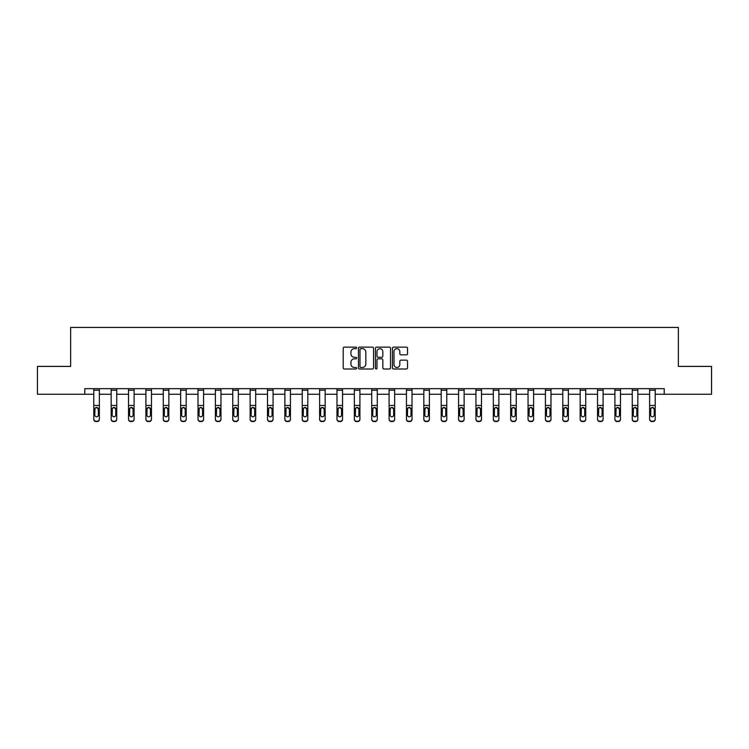 <?xml version="1.0" encoding="UTF-8"?>
<svg xmlns="http://www.w3.org/2000/svg" width="749" height="749" viewBox="0 0 749 749"><rect width="100%" height="100%" fill="white"/><g stroke="black" fill="none" stroke-linecap="round" stroke-linejoin="round"><path stroke-width="1.12" d="M356.683 347.901A0.768 0.768 0 0 0 355.915 347.133L344.306 347.133A1.095 1.095 0 0 0 343.211 348.229L343.211 367.899A1.095 1.095 0 0 0 344.306 368.995L355.915 368.995A0.768 0.768 0 0 0 356.683 368.227A0.768 0.768 0 0 0 355.915 367.469L354.417 367.469A3.502 3.502 0 0 1 350.916 363.967L350.916 362.329A3.502 3.502 0 0 1 354.417 358.827L355.915 358.827A0.768 0.768 0 0 0 356.683 358.069A0.768 0.768 0 0 0 355.915 357.301L354.417 357.301A3.502 3.502 0 0 1 350.916 353.8L350.916 352.161A3.502 3.502 0 0 1 354.417 348.669L355.915 348.669A0.768 0.768 0 0 0 356.683 347.901M406.445 354.839A1.095 1.095 0 0 0 407.531 353.743L407.531 348.229A1.095 1.095 0 0 0 406.445 347.133L393.543 347.133A1.095 1.095 0 0 0 392.448 348.229L392.448 367.899A1.095 1.095 0 0 0 393.543 368.995L406.445 368.995A1.095 1.095 0 0 0 407.531 367.899L407.531 361.233A1.095 1.095 0 0 0 406.445 360.138L400.921 360.138A1.095 1.095 0 0 0 399.826 361.233L399.826 364.538A2.921 2.921 0 0 1 396.904 367.469A2.921 2.921 0 0 1 393.983 364.538L393.983 351.59A2.921 2.921 0 0 1 396.904 348.669A2.921 2.921 0 0 1 399.826 351.59L399.826 353.743A1.095 1.095 0 0 0 400.921 354.839L406.445 354.839M84.777 394.255L37.45 394.255L37.45 366.42L70.631 366.42L70.631 327.444L678.369 327.444L678.369 366.42L711.55 366.42L711.55 394.255L664.223 394.255L664.223 388.684L84.777 388.684L84.777 394.255L93.794 394.255M373.545 348.229A1.095 1.095 0 0 0 372.45 347.133L359.557 347.133A1.095 1.095 0 0 0 358.462 348.229L358.462 367.899A1.095 1.095 0 0 0 359.557 368.995L372.45 368.995A1.095 1.095 0 0 0 373.545 367.899L373.545 348.229M376.55 347.133L389.443 347.133A1.095 1.095 0 0 1 390.538 348.229L390.538 367.899A1.095 1.095 0 0 1 389.443 368.995L383.928 368.995A1.095 1.095 0 0 1 382.833 367.899L382.833 359.923A1.095 1.095 0 0 0 381.737 358.827L378.076 358.827A1.095 1.095 0 0 0 376.99 359.923L376.99 368.227A0.768 0.768 0 0 1 376.223 368.995A0.768 0.768 0 0 1 375.455 368.227L375.455 348.229A1.095 1.095 0 0 1 376.55 347.133M99.355 394.255L111.161 394.255M116.732 394.255L128.528 394.255M134.099 394.255L145.905 394.255M151.467 394.255L163.273 394.255M168.843 394.255L180.64 394.255M186.211 394.255L198.017 394.255M203.578 394.255L215.384 394.255M220.955 394.255L232.752 394.255M238.322 394.255L250.129 394.255M255.69 394.255L267.496 394.255M273.067 394.255L284.863 394.255M290.434 394.255L302.231 394.255M307.802 394.255L319.608 394.255M325.169 394.255L336.975 394.255M342.546 394.255L354.343 394.255M359.913 394.255L371.719 394.255M377.281 394.255L389.087 394.255M394.657 394.255L406.454 394.255M412.025 394.255L423.831 394.255M429.392 394.255L441.198 394.255M446.769 394.255L458.566 394.255M464.137 394.255L475.933 394.255M481.504 394.255L493.31 394.255M498.871 394.255L510.678 394.255M516.248 394.255L528.045 394.255M533.616 394.255L545.422 394.255M550.983 394.255L562.789 394.255M568.36 394.255L580.157 394.255M585.727 394.255L597.533 394.255M603.095 394.255L614.901 394.255M620.472 394.255L632.268 394.255M637.839 394.255L649.645 394.255M655.206 394.255L664.223 394.255M360.756 348.669A0.768 0.768 0 0 0 359.988 349.427L359.988 366.701A0.768 0.768 0 0 0 360.756 367.469L362.338 367.469A3.502 3.502 0 0 0 365.84 363.967L365.84 352.161A3.502 3.502 0 0 0 362.338 348.669L360.756 348.669M382.833 351.646A2.921 2.921 0 0 0 379.912 348.716A2.921 2.921 0 0 0 376.99 351.646L376.99 356.206A1.095 1.095 0 0 0 378.076 357.301L381.737 357.301A1.095 1.095 0 0 0 382.833 356.206L382.833 351.646M93.794 388.684L93.794 419A2.228 2.21 -0 0 0 96.022 421.21L96.022 421.556A2.228 2.21 180 0 1 93.794 419.346L93.794 419.346A2.228 2.21 180 0 0 96.022 421.556L97.136 421.21A2.228 2.21 -0 0 0 99.355 419L99.355 419.346A2.228 2.21 180 0 1 97.136 421.556M99.355 408.682L99.355 419.346M98.353 415.021L98.353 409.16L98.353 415.021A1.779 1.77 180 0 1 96.574 416.79A1.779 1.77 180 0 0 98.353 415.021M94.795 415.367L94.795 415.021A1.779 1.77 180 0 0 96.574 416.79M95.647 407.625L94.795 409.02M97.501 407.625L96.574 407.362L98.353 409.16M99.355 388.684L99.355 419M96.022 421.21L97.136 421.21M93.794 408.336L94.992 408.336L94.795 415.021M94.992 408.336L96.574 407.362M111.161 408.682L111.161 419.346A2.228 2.21 180 0 0 113.389 421.556L114.503 421.21A2.228 2.21 -0 0 0 116.732 419L116.732 419.346A2.228 2.21 180 0 1 114.503 421.556M115.73 415.021L115.73 409.16L115.73 415.021A1.779 1.77 180 0 1 113.942 416.79A1.779 1.77 180 0 0 115.73 415.021M112.163 415.367L112.163 415.021A1.779 1.77 180 0 0 113.942 416.79M113.015 407.625L112.163 409.02M114.878 407.625L113.942 407.362L115.73 409.16M128.528 408.682L128.528 419.346A2.228 2.21 180 0 0 130.757 421.556L131.871 421.21A2.228 2.21 -0 0 0 134.099 419L134.099 419.346A2.228 2.21 180 0 1 131.871 421.556M133.097 415.021L133.097 409.16L133.097 415.021A1.779 1.77 180 0 1 131.318 416.79A1.779 1.77 180 0 0 133.097 415.021M129.53 415.367L129.53 415.021A1.779 1.77 180 0 0 131.318 416.79M130.382 407.625L129.53 409.02M132.245 407.625L131.318 407.362L133.097 409.16M116.732 388.684L116.732 419M113.389 421.21L113.389 421.556A2.228 2.21 180 0 1 111.161 419.346L111.161 419A2.228 2.21 -0 0 0 113.389 421.21L114.503 421.21M111.161 388.684L111.161 419M111.161 408.336L112.359 408.336L112.163 415.021M112.359 408.336L113.942 407.362M134.099 388.684L134.099 419M130.757 421.21L130.757 421.556A2.228 2.21 180 0 1 128.528 419.346L128.528 419A2.228 2.21 -0 0 0 130.757 421.21L131.871 421.21M128.528 388.684L128.528 419M128.528 408.336L129.736 408.336L129.53 415.021M129.736 408.336L131.318 407.362M145.905 408.682L145.905 419.346A2.228 2.21 180 0 0 148.133 421.556L149.248 421.21A2.228 2.21 -0 0 0 151.467 419L151.467 419.346A2.228 2.21 180 0 1 149.248 421.556M150.465 415.021L150.465 409.16L150.465 415.021A1.779 1.77 180 0 1 148.686 416.79A1.779 1.77 180 0 0 150.465 415.021M146.907 415.367L146.907 415.021A1.779 1.77 180 0 0 148.686 416.79M147.759 407.625L146.907 409.02M149.613 407.625L148.686 407.362L150.465 409.16M163.273 408.682L163.273 419.346A2.228 2.21 180 0 0 165.501 421.556L166.615 421.21A2.228 2.21 -0 0 0 168.843 419L168.843 419.346A2.228 2.21 180 0 1 166.615 421.556M167.842 415.021L167.842 409.16L167.842 415.021A1.779 1.77 180 0 1 166.053 416.79A1.779 1.77 180 0 0 167.842 415.021M164.274 415.367L164.274 415.021A1.779 1.77 180 0 0 166.053 416.79M165.126 407.625L164.274 409.02M166.99 407.625L166.053 407.362L167.842 409.16M180.64 408.682L180.64 419.346A2.228 2.21 180 0 0 182.868 421.556L183.982 421.21A2.228 2.21 -0 0 0 186.211 419L186.211 419.346A2.228 2.21 180 0 1 183.982 421.556M185.209 415.021L185.209 409.16L185.209 415.021A1.779 1.77 180 0 1 183.43 416.79A1.779 1.77 180 0 0 185.209 415.021M181.642 415.367L181.642 415.021A1.779 1.77 180 0 0 183.43 416.79M182.494 407.625L181.642 409.02M184.357 407.625L183.43 407.362L185.209 409.16M151.467 388.684L151.467 419M148.133 421.21L148.133 421.556A2.228 2.21 180 0 1 145.905 419.346L145.905 419A2.228 2.21 -0 0 0 148.133 421.21L149.248 421.21M145.905 388.684L145.905 419M145.905 408.336L147.104 408.336L146.907 415.021M147.104 408.336L148.686 407.362M168.843 388.684L168.843 419M165.501 421.21L165.501 421.556A2.228 2.21 180 0 1 163.273 419.346L163.273 419A2.228 2.21 -0 0 0 165.501 421.21L166.615 421.21M163.273 388.684L163.273 419M163.273 408.336L164.471 408.336L164.274 415.021M164.471 408.336L166.053 407.362M186.211 388.684L186.211 419M182.868 421.21L182.868 421.556A2.228 2.21 180 0 1 180.64 419.346L180.64 419A2.228 2.21 -0 0 0 182.868 421.21L183.982 421.21M180.64 388.684L180.64 419M180.64 408.336L181.838 408.336L181.642 415.021M181.838 408.336L183.43 407.362M198.017 408.682L198.017 419.346A2.228 2.21 180 0 0 200.245 421.556L201.35 421.21A2.228 2.21 -0 0 0 203.578 419L203.578 419.346A2.228 2.21 180 0 1 201.35 421.556M202.576 415.021L202.576 409.16L202.576 415.021A1.779 1.77 180 0 1 200.798 416.79A1.779 1.77 180 0 0 202.576 415.021M199.019 415.367L199.019 415.021A1.779 1.77 180 0 0 200.798 416.79M199.871 407.625L199.019 409.02M201.724 407.625L200.798 407.362L202.576 409.16M203.578 388.684L203.578 419M200.245 421.21L200.245 421.556A2.228 2.21 180 0 1 198.017 419.346L198.017 419A2.228 2.21 -0 0 0 200.245 421.21L201.35 421.21M198.017 388.684L198.017 419M198.017 408.336L199.215 408.336L199.019 415.021M199.215 408.336L200.798 407.362M215.384 408.682L215.384 419.346A2.228 2.21 180 0 0 217.613 421.556L218.727 421.21A2.228 2.21 -0 0 0 220.955 419L220.955 419.346A2.228 2.21 180 0 1 218.727 421.556M219.953 415.021L219.953 409.16L219.953 415.021A1.779 1.77 180 0 1 218.165 416.79A1.779 1.77 180 0 0 219.953 415.021M216.386 415.367L216.386 415.021A1.779 1.77 180 0 0 218.165 416.79M217.238 407.625L216.386 409.02M219.101 407.625L218.165 407.362L219.953 409.16M220.955 388.684L220.955 419M217.613 421.21L217.613 421.556A2.228 2.21 180 0 1 215.384 419.346L215.384 419A2.228 2.21 -0 0 0 217.613 421.21L218.727 421.21M215.384 388.684L215.384 419M215.384 408.336L216.583 408.336L216.386 415.021M216.583 408.336L218.165 407.362M232.752 408.682L232.752 419.346A2.228 2.21 180 0 0 234.98 421.556L236.094 421.21A2.228 2.21 -0 0 0 238.322 419L238.322 419.346A2.228 2.21 180 0 1 236.094 421.556M237.321 415.021L237.321 409.16L237.321 415.021A1.779 1.77 180 0 1 235.542 416.79A1.779 1.77 180 0 0 237.321 415.021M233.754 415.367L233.754 415.021A1.779 1.77 180 0 0 235.542 416.79M234.606 407.625L233.754 409.02M236.469 407.625L235.542 407.362L237.321 409.16M238.322 388.684L238.322 419M234.98 421.21L234.98 421.556A2.228 2.21 180 0 1 232.752 419.346L232.752 419A2.228 2.21 -0 0 0 234.98 421.21L236.094 421.21M232.752 388.684L232.752 419M232.752 408.336L233.95 408.336L233.754 415.021M233.95 408.336L235.542 407.362M250.129 408.682L250.129 419.346A2.228 2.21 180 0 0 252.347 421.556L253.462 421.21A2.228 2.21 -0 0 0 255.69 419L255.69 419.346A2.228 2.21 180 0 1 253.462 421.556M254.688 415.021L254.688 409.16L254.688 415.021A1.779 1.77 180 0 1 252.909 416.79A1.779 1.77 180 0 0 254.688 415.021M251.13 415.367L251.13 415.021A1.779 1.77 180 0 0 252.909 416.79M251.982 407.625L251.13 409.02M253.836 407.625L252.909 407.362L254.688 409.16M255.69 388.684L255.69 419M252.347 421.21L252.347 421.556A2.228 2.21 180 0 1 250.129 419.346L250.129 419A2.228 2.21 -0 0 0 252.347 421.21L253.462 421.21M250.129 388.684L250.129 419M250.129 408.336L251.327 408.336L251.13 415.021M251.327 408.336L252.909 407.362M267.496 408.682L267.496 419.346A2.228 2.21 180 0 0 269.724 421.556L270.838 421.21A2.228 2.21 -0 0 0 273.067 419L273.067 419.346A2.228 2.21 180 0 1 270.838 421.556M272.056 415.021L272.056 409.16L272.056 415.021A1.779 1.77 180 0 1 270.277 416.79A1.779 1.77 180 0 0 272.056 415.021M268.498 415.367L268.498 415.021A1.779 1.77 180 0 0 270.277 416.79M269.35 407.625L268.498 409.02M271.204 407.625L270.277 407.362L272.056 409.16M273.067 388.684L273.067 419M269.724 421.21L269.724 421.556A2.228 2.21 180 0 1 267.496 419.346L267.496 419A2.228 2.21 -0 0 0 269.724 421.21L270.838 421.21M267.496 388.684L267.496 419M267.496 408.336L268.694 408.336L268.498 415.021M268.694 408.336L270.277 407.362M284.863 408.682L284.863 419.346A2.228 2.21 180 0 0 287.092 421.556L288.206 421.21A2.228 2.21 -0 0 0 290.434 419L290.434 419.346A2.228 2.21 180 0 1 288.206 421.556M289.432 415.021L289.432 409.16L289.432 415.021A1.779 1.77 180 0 1 287.644 416.79A1.779 1.77 180 0 0 289.432 415.021M285.865 415.367L285.865 415.021A1.779 1.77 180 0 0 287.644 416.79M286.717 407.625L285.865 409.02M288.58 407.625L287.644 407.362L289.432 409.16M290.434 388.684L290.434 419M287.092 421.21L287.092 421.556A2.228 2.21 180 0 1 284.863 419.346L284.863 419A2.228 2.21 -0 0 0 287.092 421.21L288.206 421.21M284.863 388.684L284.863 419M284.863 408.336L286.062 408.336L285.865 415.021M286.062 408.336L287.644 407.362M302.231 408.682L302.231 419.346A2.228 2.21 180 0 0 304.459 421.556L305.573 421.21A2.228 2.21 -0 0 0 307.802 419L307.802 419.346A2.228 2.21 180 0 1 305.573 421.556M306.8 415.021L306.8 409.16L306.8 415.021A1.779 1.77 180 0 1 305.021 416.79A1.779 1.77 180 0 0 306.8 415.021M303.242 415.367L303.242 415.021A1.779 1.77 180 0 0 305.021 416.79M304.085 407.625L303.242 409.02M305.948 407.625L305.021 407.362L306.8 409.16M307.802 388.684L307.802 419M304.459 421.21L304.459 421.556A2.228 2.21 180 0 1 302.231 419.346L302.231 419A2.228 2.21 -0 0 0 304.459 421.21L305.573 421.21M302.231 388.684L302.231 419M302.231 408.336L303.439 408.336L303.242 415.021M303.439 408.336L305.021 407.362M319.608 408.682L319.608 419.346A2.228 2.21 180 0 0 321.836 421.556L322.95 421.21A2.228 2.21 -0 0 0 325.169 419L325.169 419.346A2.228 2.21 180 0 1 322.95 421.556M324.167 415.021L324.167 409.16L324.167 415.021A1.779 1.77 180 0 1 322.388 416.79A1.779 1.77 180 0 0 324.167 415.021M320.609 415.367L320.609 415.021A1.779 1.77 180 0 0 322.388 416.79M321.461 407.625L320.609 409.02M323.315 407.625L322.388 407.362L324.167 409.16M325.169 388.684L325.169 419M321.836 421.21L321.836 421.556A2.228 2.21 180 0 1 319.608 419.346L319.608 419A2.228 2.21 -0 0 0 321.836 421.21L322.95 421.21M319.608 388.684L319.608 419M319.608 408.336L320.806 408.336L320.609 415.021M320.806 408.336L322.388 407.362M336.975 408.682L336.975 419.346A2.228 2.21 180 0 0 339.203 421.556L340.318 421.21A2.228 2.21 -0 0 0 342.546 419L342.546 419.346A2.228 2.21 180 0 1 340.318 421.556M341.544 415.021L341.544 409.16L341.544 415.021A1.779 1.77 180 0 1 339.756 416.79A1.779 1.77 180 0 0 341.544 415.021M337.977 415.367L337.977 415.021A1.779 1.77 180 0 0 339.756 416.79M338.829 407.625L337.977 409.02M340.692 407.625L339.756 407.362L341.544 409.16M342.546 388.684L342.546 419M339.203 421.21L339.203 421.556A2.228 2.21 180 0 1 336.975 419.346L336.975 419A2.228 2.21 -0 0 0 339.203 421.21L340.318 421.21M336.975 388.684L336.975 419M336.975 408.336L338.173 408.336L337.977 415.021M338.173 408.336L339.756 407.362M354.343 408.682L354.343 419.346A2.228 2.21 180 0 0 356.571 421.556L357.685 421.21A2.228 2.21 -0 0 0 359.913 419L359.913 419.346A2.228 2.21 180 0 1 357.685 421.556M358.911 415.021L358.911 409.16L358.911 415.021A1.779 1.77 180 0 1 357.133 416.79A1.779 1.77 180 0 0 358.911 415.021M355.344 415.367L355.344 415.021A1.779 1.77 180 0 0 357.133 416.79M356.196 407.625L355.344 409.02M358.059 407.625L357.133 407.362L358.911 409.16M359.913 388.684L359.913 419M356.571 421.21L356.571 421.556A2.228 2.21 180 0 1 354.343 419.346L354.343 419A2.228 2.21 -0 0 0 356.571 421.21L357.685 421.21M354.343 388.684L354.343 419M354.343 408.336L355.541 408.336L355.344 415.021M355.541 408.336L357.133 407.362M371.719 408.682L371.719 419.346A2.228 2.21 180 0 0 373.948 421.556L375.052 421.21A2.228 2.21 -0 0 0 377.281 419L377.281 419.346A2.228 2.21 180 0 1 375.052 421.556M376.279 415.021L376.279 409.16L376.279 415.021A1.779 1.77 180 0 1 374.5 416.79A1.779 1.77 180 0 0 376.279 415.021M372.721 415.367L372.721 415.021A1.779 1.77 180 0 0 374.5 416.79M373.573 407.625L372.721 409.02M375.427 407.625L374.5 407.362L376.279 409.16M377.281 388.684L377.281 419M373.948 421.21L373.948 421.556A2.228 2.21 180 0 1 371.719 419.346L371.719 419A2.228 2.21 -0 0 0 373.948 421.21L375.052 421.21M371.719 388.684L371.719 419M371.719 408.336L372.918 408.336L372.721 415.021M372.918 408.336L374.5 407.362M389.087 408.682L389.087 419.346A2.228 2.21 180 0 0 391.315 421.556L392.429 421.21A2.228 2.21 -0 0 0 394.657 419L394.657 419.346A2.228 2.21 180 0 1 392.429 421.556M393.656 415.021L393.656 409.16L393.656 415.021A1.779 1.77 180 0 1 391.867 416.79A1.779 1.77 180 0 0 393.656 415.021M390.089 415.367L390.089 415.021A1.779 1.77 180 0 0 391.867 416.79M390.941 407.625L390.089 409.02M392.804 407.625L391.867 407.362L393.656 409.16M394.657 388.684L394.657 419M391.315 421.21L391.315 421.556A2.228 2.21 180 0 1 389.087 419.346L389.087 419A2.228 2.21 -0 0 0 391.315 421.21L392.429 421.21M389.087 388.684L389.087 419M389.087 408.336L390.285 408.336L390.089 415.021M390.285 408.336L391.867 407.362M406.454 408.682L406.454 419.346A2.228 2.21 180 0 0 408.682 421.556L409.797 421.21A2.228 2.21 -0 0 0 412.025 419L412.025 419.346A2.228 2.21 180 0 1 409.797 421.556M411.023 415.021L411.023 409.16L411.023 415.021A1.779 1.77 180 0 1 409.244 416.79A1.779 1.77 180 0 0 411.023 415.021M407.456 415.367L407.456 415.021A1.779 1.77 180 0 0 409.244 416.79M408.308 407.625L407.456 409.02M410.171 407.625L409.244 407.362L411.023 409.16M412.025 388.684L412.025 419M408.682 421.21L408.682 421.556A2.228 2.21 180 0 1 406.454 419.346L406.454 419A2.228 2.21 -0 0 0 408.682 421.21L409.797 421.21M406.454 388.684L406.454 419M406.454 408.336L407.653 408.336L407.456 415.021M407.653 408.336L409.244 407.362M423.831 408.682L423.831 419.346A2.228 2.21 180 0 0 426.05 421.556L427.164 421.21A2.228 2.21 -0 0 0 429.392 419L429.392 419.346A2.228 2.21 180 0 1 427.164 421.556M428.391 415.021L428.391 409.16L428.391 415.021A1.779 1.77 180 0 1 426.612 416.79A1.779 1.77 180 0 0 428.391 415.021M424.833 415.367L424.833 415.021A1.779 1.77 180 0 0 426.612 416.79M425.685 407.625L424.833 409.02M427.539 407.625L426.612 407.362L428.391 409.16M429.392 388.684L429.392 419M426.05 421.21L426.05 421.556A2.228 2.21 180 0 1 423.831 419.346L423.831 419A2.228 2.21 -0 0 0 426.05 421.21L427.164 421.21M423.831 388.684L423.831 419M423.831 408.336L425.029 408.336L424.833 415.021M425.029 408.336L426.612 407.362M441.198 408.682L441.198 419.346A2.228 2.21 180 0 0 443.427 421.556L444.541 421.21A2.228 2.21 -0 0 0 446.769 419L446.769 419.346A2.228 2.21 180 0 1 444.541 421.556M445.758 415.021L445.758 409.16L445.758 415.021A1.779 1.77 180 0 1 443.979 416.79A1.779 1.77 180 0 0 445.758 415.021M442.2 415.367L442.2 415.021A1.779 1.77 180 0 0 443.979 416.79M443.052 407.625L442.2 409.02M444.915 407.625L443.979 407.362L445.758 409.16M446.769 388.684L446.769 419M443.427 421.21L443.427 421.556A2.228 2.21 180 0 1 441.198 419.346L441.198 419A2.228 2.21 -0 0 0 443.427 421.21L444.541 421.21M441.198 388.684L441.198 419M441.198 408.336L442.397 408.336L442.2 415.021M442.397 408.336L443.979 407.362M458.566 408.682L458.566 419.346A2.228 2.21 180 0 0 460.794 421.556L461.908 421.21A2.228 2.21 -0 0 0 464.137 419L464.137 419.346A2.228 2.21 180 0 1 461.908 421.556M463.135 415.021L463.135 409.16L463.135 415.021A1.779 1.77 180 0 1 461.356 416.79A1.779 1.77 180 0 0 463.135 415.021M459.568 415.367L459.568 415.021A1.779 1.77 180 0 0 461.356 416.79M460.42 407.625L459.568 409.02M462.283 407.625L461.356 407.362L463.135 409.16M464.137 388.684L464.137 419M460.794 421.21L460.794 421.556A2.228 2.21 180 0 1 458.566 419.346L458.566 419A2.228 2.21 -0 0 0 460.794 421.21L461.908 421.21M458.566 388.684L458.566 419M458.566 408.336L459.764 408.336L459.568 415.021M459.764 408.336L461.356 407.362M475.933 408.682L475.933 419.346A2.228 2.21 180 0 0 478.162 421.556L479.276 421.21A2.228 2.21 -0 0 0 481.504 419L481.504 419.346A2.228 2.21 180 0 1 479.276 421.556M480.502 415.021L480.502 409.16L480.502 415.021A1.779 1.77 180 0 1 478.723 416.79A1.779 1.77 180 0 0 480.502 415.021M476.944 415.367L476.944 415.021A1.779 1.77 180 0 0 478.723 416.79M477.796 407.625L476.944 409.02M479.65 407.625L478.723 407.362L480.502 409.16M481.504 388.684L481.504 419M478.162 421.21L478.162 421.556A2.228 2.21 180 0 1 475.933 419.346L475.933 419A2.228 2.21 -0 0 0 478.162 421.21L479.276 421.21M475.933 388.684L475.933 419M475.933 408.336L477.141 408.336L476.944 415.021M477.141 408.336L478.723 407.362M493.31 408.682L493.31 419.346A2.228 2.21 180 0 0 495.538 421.556L496.653 421.21A2.228 2.21 -0 0 0 498.871 419L498.871 419.346A2.228 2.21 180 0 1 496.653 421.556M497.87 415.021L497.87 409.16L497.87 415.021A1.779 1.77 180 0 1 496.091 416.79A1.779 1.77 180 0 0 497.87 415.021M494.312 415.367L494.312 415.021A1.779 1.77 180 0 0 496.091 416.79M495.164 407.625L494.312 409.02M497.018 407.625L496.091 407.362L497.87 409.16M498.871 388.684L498.871 419M495.538 421.21L495.538 421.556A2.228 2.21 180 0 1 493.31 419.346L493.31 419A2.228 2.21 -0 0 0 495.538 421.21L496.653 421.21M493.31 388.684L493.31 419M493.31 408.336L494.509 408.336L494.312 415.021M494.509 408.336L496.091 407.362M510.678 408.682L510.678 419.346A2.228 2.21 180 0 0 512.906 421.556L514.02 421.21A2.228 2.21 -0 0 0 516.248 419L516.248 419.346A2.228 2.21 180 0 1 514.02 421.556M515.246 415.021L515.246 409.16L515.246 415.021A1.779 1.77 180 0 1 513.458 416.79A1.779 1.77 180 0 0 515.246 415.021M511.679 415.367L511.679 415.021A1.779 1.77 180 0 0 513.458 416.79M512.531 407.625L511.679 409.02M514.394 407.625L513.458 407.362L515.246 409.16M516.248 388.684L516.248 419M512.906 421.21L512.906 421.556A2.228 2.21 180 0 1 510.678 419.346L510.678 419A2.228 2.21 -0 0 0 512.906 421.21L514.02 421.21M510.678 388.684L510.678 419M510.678 408.336L511.876 408.336L511.679 415.021M511.876 408.336L513.458 407.362M528.045 408.682L528.045 419.346A2.228 2.21 180 0 0 530.273 421.556L531.387 421.21A2.228 2.21 -0 0 0 533.616 419L533.616 419.346A2.228 2.21 180 0 1 531.387 421.556M532.614 415.021L532.614 409.16L532.614 415.021A1.779 1.77 180 0 1 530.835 416.79A1.779 1.77 180 0 0 532.614 415.021M529.047 415.367L529.047 415.021A1.779 1.77 180 0 0 530.835 416.79M529.899 407.625L529.047 409.02M531.762 407.625L530.835 407.362L532.614 409.16M533.616 388.684L533.616 419M530.273 421.21L530.273 421.556A2.228 2.21 180 0 1 528.045 419.346L528.045 419A2.228 2.21 -0 0 0 530.273 421.21L531.387 421.21M528.045 388.684L528.045 419M528.045 408.336L529.253 408.336L529.047 415.021M529.253 408.336L530.835 407.362M545.422 408.682L545.422 419.346A2.228 2.21 180 0 0 547.65 421.556L548.755 421.21A2.228 2.21 -0 0 0 550.983 419L550.983 419.346A2.228 2.21 180 0 1 548.755 421.556M549.981 415.021L549.981 409.16L549.981 415.021A1.779 1.77 180 0 1 548.202 416.79A1.779 1.77 180 0 0 549.981 415.021M546.424 415.367L546.424 415.021A1.779 1.77 180 0 0 548.202 416.79M547.276 407.625L546.424 409.02M549.129 407.625L548.202 407.362L549.981 409.16M550.983 388.684L550.983 419M547.65 421.21L547.65 421.556A2.228 2.21 180 0 1 545.422 419.346L545.422 419A2.228 2.21 -0 0 0 547.65 421.21L548.755 421.21M545.422 388.684L545.422 419M545.422 408.336L546.62 408.336L546.424 415.021M546.62 408.336L548.202 407.362M562.789 408.682L562.789 419.346A2.228 2.21 180 0 0 565.018 421.556L566.132 421.21A2.228 2.21 -0 0 0 568.36 419L568.36 419.346A2.228 2.21 180 0 1 566.132 421.556M567.358 415.021L567.358 409.16L567.358 415.021A1.779 1.77 180 0 1 565.57 416.79A1.779 1.77 180 0 0 567.358 415.021M563.791 415.367L563.791 415.021A1.779 1.77 180 0 0 565.57 416.79M564.643 407.625L563.791 409.02M566.506 407.625L565.57 407.362L567.358 409.16M568.36 388.684L568.36 419M565.018 421.21L565.018 421.556A2.228 2.21 180 0 1 562.789 419.346L562.789 419A2.228 2.21 -0 0 0 565.018 421.21L566.132 421.21M562.789 388.684L562.789 419M562.789 408.336L563.988 408.336L563.791 415.021M563.988 408.336L565.57 407.362M580.157 408.682L580.157 419.346A2.228 2.21 180 0 0 582.385 421.556L583.499 421.21A2.228 2.21 -0 0 0 585.727 419L585.727 419.346A2.228 2.21 180 0 1 583.499 421.556M584.726 415.021L584.726 409.16L584.726 415.021A1.779 1.77 180 0 1 582.947 416.79A1.779 1.77 180 0 0 584.726 415.021M581.158 415.367L581.158 415.021A1.779 1.77 180 0 0 582.947 416.79M582.01 407.625L581.158 409.02M583.874 407.625L582.947 407.362L584.726 409.16M585.727 388.684L585.727 419M582.385 421.21L582.385 421.556A2.228 2.21 180 0 1 580.157 419.346L580.157 419A2.228 2.21 -0 0 0 582.385 421.21L583.499 421.21M580.157 388.684L580.157 419M580.157 408.336L581.355 408.336L581.158 415.021M581.355 408.336L582.947 407.362M597.533 408.682L597.533 419.346A2.228 2.21 180 0 0 599.752 421.556L600.867 421.21A2.228 2.21 -0 0 0 603.095 419L603.095 419.346A2.228 2.21 180 0 1 600.867 421.556M602.093 415.021L602.093 409.16L602.093 415.021A1.779 1.77 180 0 1 600.314 416.79A1.779 1.77 180 0 0 602.093 415.021M598.535 415.367L598.535 415.021A1.779 1.77 180 0 0 600.314 416.79M599.387 407.625L598.535 409.02M601.241 407.625L600.314 407.362L602.093 409.16M603.095 388.684L603.095 419M599.752 421.21L599.752 421.556A2.228 2.21 180 0 1 597.533 419.346L597.533 419A2.228 2.21 -0 0 0 599.752 421.21L600.867 421.21M597.533 388.684L597.533 419M597.533 408.336L598.732 408.336L598.535 415.021M598.732 408.336L600.314 407.362M614.901 408.682L614.901 419.346A2.228 2.21 180 0 0 617.129 421.556L618.243 421.21A2.228 2.21 -0 0 0 620.472 419L620.472 419.346A2.228 2.21 180 0 1 618.243 421.556M619.47 415.021L619.47 409.16L619.47 415.021A1.779 1.77 180 0 1 617.682 416.79A1.779 1.77 180 0 0 619.47 415.021M615.903 415.367L615.903 415.021A1.779 1.77 180 0 0 617.682 416.79M616.755 407.625L615.903 409.02M618.618 407.625L617.682 407.362L619.47 409.16M620.472 388.684L620.472 419M617.129 421.21L617.129 421.556A2.228 2.21 180 0 1 614.901 419.346L614.901 419A2.228 2.21 -0 0 0 617.129 421.21L618.243 421.21M614.901 388.684L614.901 419M614.901 408.336L616.099 408.336L615.903 415.021M616.099 408.336L617.682 407.362M632.268 408.682L632.268 419.346A2.228 2.21 180 0 0 634.497 421.556L635.611 421.21A2.228 2.21 -0 0 0 637.839 419L637.839 419.346A2.228 2.21 180 0 1 635.611 421.556M636.837 415.021L636.837 409.16L636.837 415.021A1.779 1.77 180 0 1 635.058 416.79A1.779 1.77 180 0 0 636.837 415.021M633.27 415.367L633.27 415.021A1.779 1.77 180 0 0 635.058 416.79M634.122 407.625L633.27 409.02M635.985 407.625L635.058 407.362L636.837 409.16M637.839 388.684L637.839 419M634.497 421.21L634.497 421.556A2.228 2.21 180 0 1 632.268 419.346L632.268 419A2.228 2.21 -0 0 0 634.497 421.21L635.611 421.21M632.268 388.684L632.268 419M632.268 408.336L633.467 408.336L633.27 415.021M633.467 408.336L635.058 407.362M649.645 408.682L649.645 419.346A2.228 2.21 180 0 0 651.864 421.556L652.978 421.21A2.228 2.21 -0 0 0 655.206 419L655.206 419.346A2.228 2.21 180 0 1 652.978 421.556M654.205 415.021L654.205 409.16L654.205 415.021A1.779 1.77 180 0 1 652.426 416.79A1.779 1.77 180 0 0 654.205 415.021M650.647 415.367L650.647 415.021A1.779 1.77 180 0 0 652.426 416.79M651.499 407.625L650.647 409.02M653.353 407.625L652.426 407.362L654.205 409.16M655.206 388.684L655.206 419M651.864 421.21L651.864 421.556A2.228 2.21 180 0 1 649.645 419.346L649.645 419A2.228 2.21 -0 0 0 651.864 421.21L652.978 421.21M649.645 388.684L649.645 419M649.645 408.336L650.844 408.336L650.647 415.021M650.844 408.336L652.426 407.362M93.794 388.712L99.355 388.712M98.156 408.336L99.355 408.336M93.794 405.452L99.355 405.452M93.794 390.238L99.355 390.238M111.161 388.712L116.732 388.712M115.533 408.336L116.732 408.336M111.161 405.452L116.732 405.452M111.161 390.238L116.732 390.238M128.528 388.712L134.099 388.712M132.901 408.336L134.099 408.336M128.528 405.452L134.099 405.452M128.528 390.238L134.099 390.238M145.905 388.712L151.467 388.712M150.268 408.336L151.467 408.336M145.905 405.452L151.467 405.452M145.905 390.238L151.467 390.238M163.273 388.712L168.843 388.712M167.645 408.336L168.843 408.336M163.273 405.452L168.843 405.452M163.273 390.238L168.843 390.238M180.64 388.712L186.211 388.712M185.012 408.336L186.211 408.336M180.64 405.452L186.211 405.452M180.64 390.238L186.211 390.238M198.017 388.712L203.578 388.712M202.38 408.336L203.578 408.336M198.017 405.452L203.578 405.452M198.017 390.238L203.578 390.238M215.384 388.712L220.955 388.712M219.747 408.336L220.955 408.336M215.384 405.452L220.955 405.452M215.384 390.238L220.955 390.238M232.752 388.712L238.322 388.712M237.124 408.336L238.322 408.336M232.752 405.452L238.322 405.452M232.752 390.238L238.322 390.238M250.129 388.712L255.69 388.712M254.491 408.336L255.69 408.336M250.129 405.452L255.69 405.452M250.129 390.238L255.69 390.238M267.496 388.712L273.067 388.712M271.859 408.336L273.067 408.336M267.496 405.452L273.067 405.452M267.496 390.238L273.067 390.238M284.863 388.712L290.434 388.712M289.236 408.336L290.434 408.336M284.863 405.452L290.434 405.452M284.863 390.238L290.434 390.238M302.231 388.712L307.802 388.712M306.603 408.336L307.802 408.336M302.231 405.452L307.802 405.452M302.231 390.238L307.802 390.238M319.608 388.712L325.169 388.712M323.971 408.336L325.169 408.336M319.608 405.452L325.169 405.452M319.608 390.238L325.169 390.238M336.975 388.712L342.546 388.712M341.347 408.336L342.546 408.336M336.975 405.452L342.546 405.452M336.975 390.238L342.546 390.238M354.343 388.712L359.913 388.712M358.715 408.336L359.913 408.336M354.343 405.452L359.913 405.452M354.343 390.238L359.913 390.238M371.719 388.712L377.281 388.712M376.082 408.336L377.281 408.336M371.719 405.452L377.281 405.452M371.719 390.238L377.281 390.238M389.087 388.712L394.657 388.712M393.459 408.336L394.657 408.336M389.087 405.452L394.657 405.452M389.087 390.238L394.657 390.238M406.454 388.712L412.025 388.712M410.827 408.336L412.025 408.336M406.454 405.452L412.025 405.452M406.454 390.238L412.025 390.238M423.831 388.712L429.392 388.712M428.194 408.336L429.392 408.336M423.831 405.452L429.392 405.452M423.831 390.238L429.392 390.238M441.198 388.712L446.769 388.712M445.561 408.336L446.769 408.336M441.198 405.452L446.769 405.452M441.198 390.238L446.769 390.238M458.566 388.712L464.137 388.712M462.938 408.336L464.137 408.336M458.566 405.452L464.137 405.452M458.566 390.238L464.137 390.238M475.933 388.712L481.504 388.712M480.306 408.336L481.504 408.336M475.933 405.452L481.504 405.452M475.933 390.238L481.504 390.238M493.31 388.712L498.871 388.712M497.673 408.336L498.871 408.336M493.31 405.452L498.871 405.452M493.31 390.238L498.871 390.238M510.678 388.712L516.248 388.712M515.05 408.336L516.248 408.336M510.678 405.452L516.248 405.452M510.678 390.238L516.248 390.238M528.045 388.712L533.616 388.712M532.417 408.336L533.616 408.336M528.045 405.452L533.616 405.452M528.045 390.238L533.616 390.238M545.422 388.712L550.983 388.712M549.785 408.336L550.983 408.336M545.422 405.452L550.983 405.452M545.422 390.238L550.983 390.238M562.789 388.712L568.36 388.712M567.162 408.336L568.36 408.336M562.789 405.452L568.36 405.452M562.789 390.238L568.36 390.238M580.157 388.712L585.727 388.712M584.529 408.336L585.727 408.336M580.157 405.452L585.727 405.452M580.157 390.238L585.727 390.238M597.533 388.712L603.095 388.712M601.896 408.336L603.095 408.336M597.533 405.452L603.095 405.452M597.533 390.238L603.095 390.238M614.901 388.712L620.472 388.712M619.264 408.336L620.472 408.336M614.901 405.452L620.472 405.452M614.901 390.238L620.472 390.238M632.268 388.712L637.839 388.712M636.641 408.336L637.839 408.336M632.268 405.452L637.839 405.452M632.268 390.238L637.839 390.238M649.645 388.712L655.206 388.712M654.008 408.336L655.206 408.336M649.645 405.452L655.206 405.452M649.645 390.238L655.206 390.238"/></g></svg>
